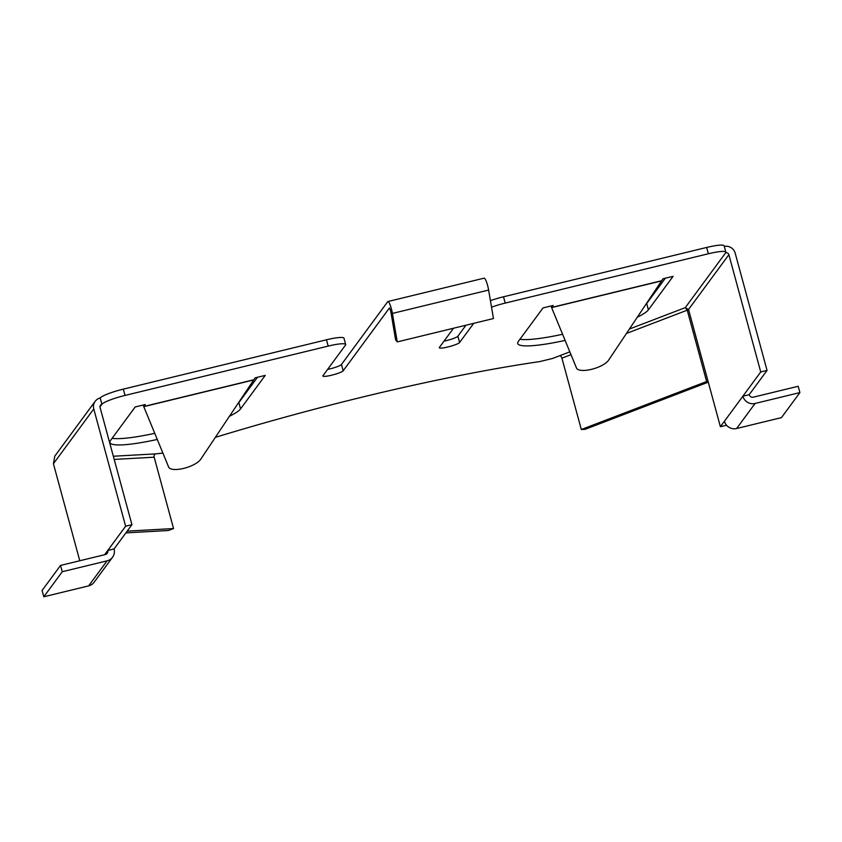 <?xml version="1.0" encoding="UTF-8"?>
<svg xmlns="http://www.w3.org/2000/svg" width="842" height="842" viewBox="0 0 842 842"><rect width="100%" height="100%" fill="white"/><g stroke="black" fill="none" stroke-linecap="round" stroke-linejoin="round"><path stroke-width="1.26" d="M569.834 351.851L552.562 358.46L539.806 361.565A396.256 58.035 164.8 0 0 363.502 396.814A396.256 58.035 164.8 0 0 215.331 437.366M257.505 377.258L238.844 402.602A68.023 9.967 -15.2 0 1 237.707 403.834M154.76 433.325A68.023 9.967 -15.2 0 1 112.102 438.314M665.338 278.207L646.677 303.552A68.023 9.967 -15.2 0 1 645.54 304.783M562.593 334.274A68.023 9.967 -15.2 0 1 519.946 339.263M327.591 369.428A10.567 1.547 164.8 0 0 341.463 364.481L387.72 301.678A9.241 1.663 -103.7 0 1 387.93 301.52A9.241 1.663 -103.7 0 1 392.414 313.424L397.245 341.905L395.593 339.821L390.772 311.34L389.562 307.951M444.008 341.147A10.567 1.547 164.8 0 0 457.88 336.211L465.973 325.212M490.423 300.657A21.134 3.094 -15.2 0 1 503.495 296.794L706.659 247.453A21.134 3.094 -15.2 0 1 724.152 245.853L725.857 252.158A21.134 3.094 -15.2 0 1 725.667 252.789L685.283 307.635L688.535 309.477L720.394 426.736L726.562 425.242M389.425 307.983L343.178 370.785A10.567 1.547 164.8 0 1 332.548 374.974A10.567 1.547 164.8 0 1 322.875 376.006A10.567 1.547 164.8 0 1 322.97 375.69L345.483 345.125A21.134 3.094 -15.2 0 0 345.673 344.494A21.134 3.094 -15.2 0 0 328.18 346.094L125.026 395.435L123.311 389.13A21.134 3.094 164.8 0 0 100.198 397.982A9.241 8.999 36.4 0 0 93.767 408.949L125.626 526.218L131.931 524.682L114.07 548.931A10.041 9.767 36.4 0 1 107.081 560.846L62.255 571.729L43.816 596.778L88.642 585.885L107.081 560.846M123.311 389.13L326.475 339.789A21.134 3.094 -15.2 0 1 343.957 338.189L345.673 344.494M565.119 340.4A68.023 9.967 -15.2 0 1 517.725 343.483A68.023 9.967 -15.2 0 1 518.335 341.442L543.027 307.919L553.131 305.467L551.615 307.604L576.496 368.049A17.166 6.073 162.4 0 0 591.463 369.354A17.166 6.073 162.4 0 0 608.524 360.271L662.98 278.786L673.084 276.334L648.393 309.856A68.023 9.967 -15.2 0 1 637.215 317.255M157.275 439.45A68.023 9.967 -15.2 0 1 109.881 442.534A68.023 9.967 -15.2 0 1 110.502 440.492L135.194 406.97L145.287 404.518L143.772 406.654L168.663 467.1A17.166 6.073 162.4 0 0 183.63 468.405A17.166 6.073 162.4 0 0 200.68 459.322L255.137 377.837L265.241 375.385L240.559 408.907A68.023 9.967 -15.2 0 1 229.382 416.306M125.026 395.435A21.134 3.094 164.8 0 0 101.914 404.286A2.642 2.568 36.4 0 0 100.072 407.423L131.931 524.682M127.174 531.144L173.557 528.555L154.17 457.195A2.642 2.158 86.8 0 1 155.528 453.891L162.895 453.101M491.528 307.183A21.134 3.094 -15.2 0 1 505.211 303.099L708.375 253.758A21.134 3.094 -15.2 0 1 725.857 252.158M453.512 328.243L439.387 347.42A10.567 1.547 164.8 0 0 439.292 347.735A10.567 1.547 164.8 0 0 448.965 346.704A10.567 1.547 164.8 0 0 459.595 342.515L473.709 323.339M767.051 370.427L760.736 371.964L742.876 396.214L749.191 394.688L767.051 370.427L735.192 253.168A9.241 8.999 36.4 0 0 724.299 246.411M760.736 371.964L728.877 254.705A2.642 2.568 36.4 0 0 725.667 252.789M720.394 426.736L742.876 396.214A10.041 9.767 36.4 0 0 755.074 403.465L799.9 392.582L781.46 417.621L736.634 428.515A10.041 9.767 -143.6 0 1 724.436 421.253M99.987 406.897L101.914 404.286L100.198 397.982M79.779 560.751L53.414 463.732L54.793 456.132L95.157 401.318M125.626 526.218L107.755 550.468L114.07 548.931M559.709 355.724A2.642 1.484 -111 0 1 561.919 358.166L581.306 429.525L585.137 429.315L708.28 382.152M688.703 310.088L687.23 310.172L685.283 307.635L629.353 329.054M626.406 333.464L687.23 310.172L706.627 381.531L581.306 429.525M706.627 381.531L708.09 381.458M125.89 532.881L168.453 530.513L173.557 528.555M749.191 394.688A3.431 3.336 36.4 0 0 753.358 397.161L798.184 386.278L799.9 392.582M112.554 557.215L94.115 582.254A10.041 9.767 -143.6 0 1 88.642 585.885M62.255 571.729L60.54 565.424L105.366 554.541A3.431 3.336 36.4 0 0 107.755 550.468L104.629 554.72M60.54 565.424L42.1 590.474L43.816 596.778M387.93 301.52L484.15 278.155A9.241 1.663 76.3 0 1 488.623 290.058L493.454 318.539L397.245 341.905M661.465 280.923L551.615 307.604L551.089 305.962M253.631 379.974L143.772 406.654L143.256 405.013M551.678 307.435L661.528 280.754M143.835 406.486L253.684 379.805M155.528 453.891L113.344 456.238M343.178 370.785L341.463 364.481M328.18 346.094L326.475 339.789M708.375 253.758L706.659 247.453M505.211 303.099L503.495 296.794M459.595 342.515L457.88 336.211M648.393 309.856L646.677 303.552M240.559 408.907L238.844 402.602M688.535 309.477L728.877 254.705M93.767 408.949L53.414 463.732M561.919 358.166L571.002 354.682M114.207 459.416L154.17 457.195M736.634 428.515L755.074 403.465M488.623 290.058L392.414 313.424"/></g></svg>
